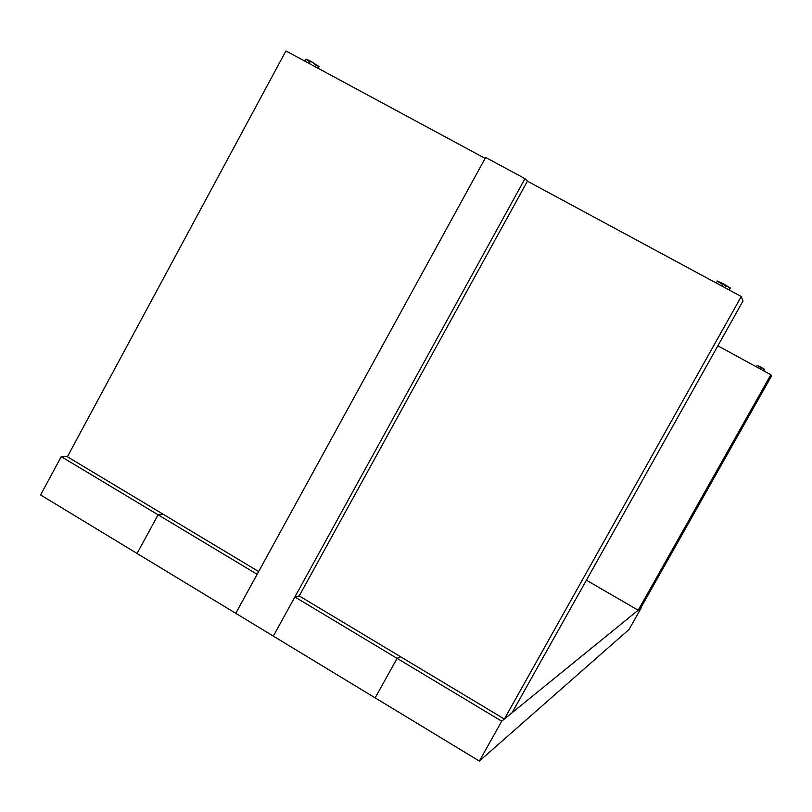 <?xml version="1.0" encoding="UTF-8"?>
<svg xmlns="http://www.w3.org/2000/svg" width="812" height="812" viewBox="0 0 812 812"><rect width="100%" height="100%" fill="white"/><g stroke="black" fill="none" stroke-linecap="round" stroke-linejoin="round"><path stroke-width="1.22" d="M158.086 514.798L61.225 456.628L40.6 494.955L137.076 553.469L158.086 514.798L137.076 553.469L158.086 514.798L163.506 514.443L158.086 514.798L163.506 514.443L158.086 514.798L137.076 553.469L235.754 613.324L257.14 574.297L158.086 514.798L257.14 574.297L235.754 613.324L273.339 636.121L294.878 596.962L299.222 595.906L294.878 596.962L273.339 636.121L375.154 697.873L397.098 658.359L400.62 656.766L397.098 658.359L375.154 697.873L479.354 761.067L629.127 629.371L641.409 607.589L501.714 721.188L479.354 761.067L501.714 721.188L397.098 658.359L501.714 721.188L641.409 607.589L629.127 629.371L479.354 761.067L375.154 697.873L397.098 658.359L294.878 596.962L397.098 658.359L375.154 697.873L273.339 636.121L524.978 178.65L527.414 181.177L741.265 296.512L742.98 301.039L741.265 296.512L504.364 719.036L299.222 595.906L504.364 719.036L512.057 712.774L504.364 719.036L741.265 296.512L527.414 181.177L299.222 595.906L527.414 181.177L524.978 178.65L273.339 636.121L40.6 494.955L61.225 456.628L67.386 456.76L61.225 456.628L158.086 514.798M400.62 656.766L397.098 658.359L400.62 656.766M764.579 369.46L760.742 367.136L759.849 368.729L760.742 367.136L757.119 365.37L764.63 369.45M764.386 369.389L763.047 368.749M761.707 368.039L760.976 367.643M760.235 367.237L757.139 365.329L756.317 366.791M306.094 59.266L311.707 61.813L318.974 66.543L310.458 61.133L309.189 63.478L310.458 61.133L306.043 59.174L304.957 61.194M318.761 66.533L314.569 64.534M309.646 61.702L306.388 59.53M730.465 288.26L723.441 283.723L722.071 286.159L723.441 283.723L717.29 281.155M717.087 280.922L723.441 283.723L730.536 288.179M729.582 288.006L728.8 287.681M726.699 286.677L724.162 285.357M722.853 284.636L717.747 281.52M285.915 50.933L485.129 158.37L285.915 50.933L67.386 456.76L285.915 50.933M485.647 157.437L524.978 178.65L485.647 157.437L235.754 613.324L485.647 157.437M512.057 712.774L742.98 301.039L512.057 712.774M258.652 571.557L67.386 456.76L258.652 571.557M717.879 345.81L770.862 374.738L771.4 376.149L770.862 374.738L638.181 610.208L586.416 580.204L638.181 610.208L640.617 608.229L638.181 610.208L770.862 374.738L717.879 345.81M640.617 608.229L771.4 376.149L640.617 608.229M764.599 369.419L763.787 370.871M318.984 66.493L318.04 68.249M730.232 287.854L729.064 289.935M717.361 281.216L716.326 283.063"/></g></svg>
